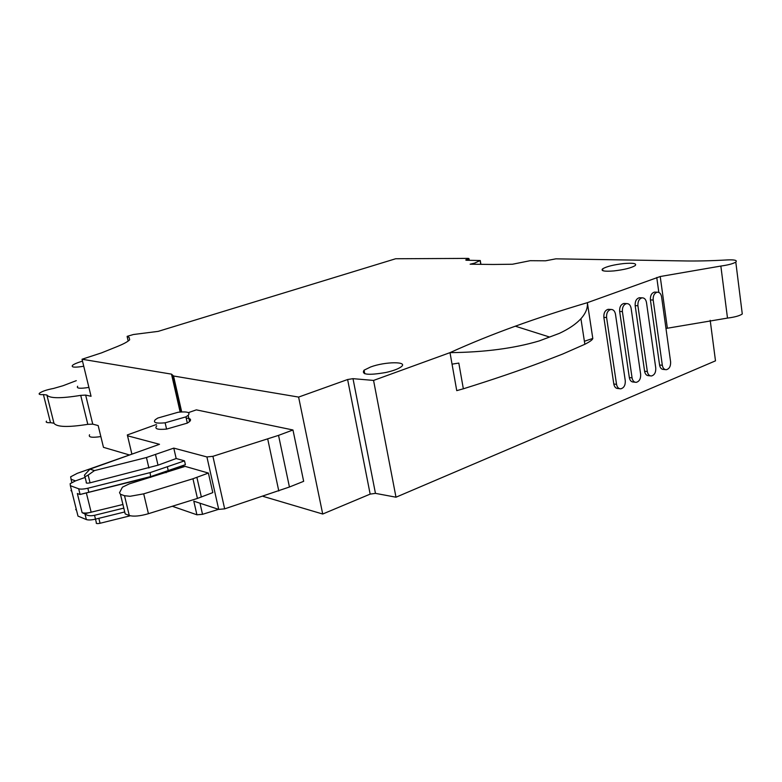 <?xml version="1.0" encoding="UTF-8"?>
<svg xmlns="http://www.w3.org/2000/svg" width="782" height="782" viewBox="0 0 782 782"><rect width="100%" height="100%" fill="white"/><g stroke="black" fill="none" stroke-linecap="round" stroke-linejoin="round"><path stroke-width="1.17" d="M665.981 328.46L727.495 318.088L720.848 266.056C728.218 265.03 733.193 263.7 735.794 262.078C737.534 260.357 734.787 259.634 727.553 259.917C710.643 260.865 695.657 261.198 682.588 260.905L555.904 258.832L545.562 260.797L530.196 260.689L512.493 264.238L493.188 264.472L470.148 264.199L474.478 263.163L480.265 260.514L466.336 260.259L465.73 259.947L469.014 258.695L468.379 258.392L395.653 258.754L158.169 331.373L133.39 334.52L127.143 336.348L129.108 337.433L129.675 339.769L129.108 337.433M263.104 496.375L322.712 514.028L370.16 494.116L375.458 493.364L395.995 497.205L715.491 360.844L710.193 320.297M129.675 339.769L129.03 340.375C126.919 342.154 123.106 344.158 117.593 346.406L101.494 352.887L82.042 359.241L91.054 396.288L85.658 395.096L92.745 424.147L98.17 425.574L103.468 447.333L129.059 454.85M82.042 359.241L171.502 374.138L173.536 375.995L298.607 397.08L322.712 514.028M375.458 493.364L353.005 378.664L347.619 379.524L298.607 397.08M353.005 378.664L373.561 380.423L450.002 352.643L456.747 390.638L463.345 388.801L458.809 363.083L452.045 364.148M720.848 266.056L660.213 276.525L587.37 302.673C561.984 310.161 537.967 318 515.309 326.192C492.504 334.422 470.725 343.239 450.002 352.643C484.41 352.281 514.155 348.381 539.228 340.923L559.394 333.357L539.228 340.923M370.619 366.983L364.06 370.189C361.098 374.715 368.4 375.477 385.966 372.467C392.818 370.912 397.745 369.124 400.736 367.129L401.088 366.866C408.888 361.284 385.194 361.499 370.619 366.983M623.762 263.554C613.596 264.746 606.539 266.506 602.599 268.852C600.625 270.943 604.359 271.647 613.792 270.934C624.046 269.751 631.172 267.982 635.15 265.626C637.086 263.485 633.283 262.791 623.762 263.554M727.495 318.088C734.797 317.16 739.733 315.781 742.274 313.973L742.03 311.979M559.394 333.357C568.866 328.919 576.041 324.041 580.928 318.714C585.718 313.357 587.869 308.04 587.38 302.751L592.795 338.44L584.389 341.275M373.561 380.423L395.995 497.205M640.292 297.766L639.324 297.737C636.333 298.656 634.945 301.295 635.17 305.635L637.917 305.752C637.701 301.402 639.089 298.763 642.081 297.834C644.397 297.805 645.873 299.369 646.489 302.536L655.756 368.009C655.942 372.437 654.505 375.096 651.426 375.976C649.265 375.947 647.907 374.461 647.33 371.518L637.917 305.752M635.17 305.635L644.593 371.245C645.16 374.187 646.528 375.663 648.679 375.692L650.341 375.859M665.326 369.612L663.605 369.446C661.474 369.427 660.135 367.951 659.578 365.018L650.409 299.917L653.175 300.024L662.325 365.272C662.892 368.224 664.231 369.7 666.352 369.7C669.372 368.85 670.79 366.22 670.604 361.831L661.592 296.857C660.986 293.709 659.539 292.155 657.261 292.185C654.329 293.103 652.96 295.713 653.175 300.024M655.414 292.126L654.495 292.097C651.562 293.015 650.194 295.616 650.409 299.917M609.246 309.359L608.181 309.31C605.063 310.258 603.626 312.947 603.86 317.375L613.811 384.021C614.417 386.992 615.815 388.488 618.034 388.517L619.569 388.693M635.092 382.222L633.488 382.046C631.309 382.017 629.921 380.531 629.334 377.579L619.657 311.451L622.394 311.588L632.071 377.862C632.658 380.824 634.036 382.32 636.225 382.349C639.373 381.46 640.839 378.771 640.654 374.295L631.123 308.313C630.488 305.127 628.992 303.553 626.636 303.592C623.586 304.53 622.169 307.199 622.394 311.588M624.906 303.514L623.889 303.465C620.84 304.403 619.422 307.062 619.657 311.451M188.364 412.642L196.331 409.866L292.967 429.983L303.66 481.321L289.438 487.01L278.539 435.369L292.967 429.983M592.795 338.44C592.639 339.711 589.99 341.656 584.858 344.276L562.678 354.041L542.581 361.822C519.649 370.482 493.237 379.475 463.345 388.801M615.473 314.188L625.268 380.697C625.473 385.223 623.968 387.94 620.761 388.83C618.542 388.801 617.135 387.305 616.539 384.333L606.588 317.531C606.353 313.083 607.79 310.395 610.918 309.447C613.303 309.408 614.828 310.992 615.473 314.188M218.579 509.346L202.528 514.321L196.917 514.791L172.284 506.267M156.4 424.489L127.31 434.958L127.534 435.789L159.499 444.303L89.979 469.132L94.446 470.608L146.449 457.529L173.78 448.115L206.917 456.942L212.909 456.317L278.539 435.369M156.723 425.897C154.21 428.839 157.495 429.905 166.586 429.093L187.328 423.111L189.576 421.566C191.59 419.553 190.456 418.39 186.184 418.057M196.917 514.791L193.799 501.174L218.716 509.395L224.669 508.857L289.438 487.01M76.294 380.658L63.049 385.722L53.587 388.439C46.695 389.749 41.974 391.352 39.442 393.248C38.484 394.372 39.814 394.812 43.411 394.568L46.881 395.008C49.491 398.478 60.771 398.595 80.712 395.369L85.658 395.096M77.662 386.24C76.196 388.429 79.94 388.82 88.894 387.413M92.745 424.147L87.809 424.343L80.712 395.369M46.48 421.127C45.542 422.348 46.871 422.857 50.488 422.661L53.958 423.228C56.666 427.099 67.956 427.471 87.809 424.343M85.14 477.421L75.434 480.91L70.155 483.687L70.37 485.71L78.679 488.779C80.575 489.356 83.625 489.18 87.838 488.242L150.124 472.611L184.513 460.852L176.185 458.526L173.78 448.115M184.513 460.852L185.393 464.674L182.949 465.759L183.242 467.069M84.876 476.375L86.333 482.23C85.688 483.217 86.939 483.423 90.067 482.826L88.151 475.075C85.355 476.825 84.153 476.795 84.534 474.997L89.979 469.132M88.151 475.075L94.446 470.608M90.067 482.826L158.013 465.182L155.559 454.694M176.185 458.526L158.013 465.182M166.586 429.093L165.129 422.818L185.911 416.865L188.169 415.34C190.681 412.388 187.357 411.352 178.208 412.231L157.798 418.047L155.286 419.719C152.764 422.622 156.048 423.658 165.129 422.818M187.328 423.111L185.911 416.865M82.511 361.147L81.054 361.577C76.724 362.936 73.889 364.187 72.54 365.341C71.035 367.384 74.769 367.687 83.742 366.25M89.559 434.772C88.19 437.285 91.953 437.881 100.849 436.571M78.679 488.779L80.096 494.459L151.034 476.473L185.393 464.674M124.729 511.956L95.492 519.14L94.544 515.299C90.399 516.188 87.203 515.739 84.955 513.93L82.13 512.679L77.34 493.52L79.96 494.517L150.564 476.932L182.949 465.759M130.281 515.778L100.067 523.275C96.968 523.862 95.717 523.608 96.323 522.523L95.482 519.14C91.308 520.079 88.268 520.216 86.362 519.561L84.955 513.93M76.274 509.268L75.688 509.483L76.568 510.431L77.995 516.11L86.362 519.561M77.995 516.11L77.516 514.185M70.937 490.539L71.807 491.428L70.37 485.71M94.544 515.299L123.8 508.114M76.382 509.668L71.807 491.428M122.921 504.498L84.759 513.745M82.13 512.679C84.006 513.315 87.017 513.178 91.162 512.249L86.382 493.022M120.448 494.273L125.198 513.921L129.284 515.475C133.624 516.726 140.007 516.14 148.433 513.706L197.435 498.427L212.812 492.611L208.403 473.061L192.949 478.76L143.702 493.843L130.017 496.296L124.514 495.72L120.448 494.273L119.509 492.728L122.432 487.166L129.382 483.833L185.099 466.375L208.403 473.061M71.788 482.543L70.624 476.825L77.291 473.335L136.635 452.465M70.957 479.249L75.522 480.881M656.763 277.493L658.835 292.429M370.16 494.116L347.619 379.524M181.707 411.928L173.536 375.995M180.838 411.977L172.539 375.565M180.143 412.036L171.502 374.138M468.359 260.269L468.154 259.077M466.707 260.259L466.59 259.575M480.754 264.326L480.119 260.592M474.821 264.257L474.625 263.104M474.664 264.257L474.478 263.163M128.18 341.04L127.173 336.739M515.309 326.192L549.482 337.003M667.359 328.117L660.213 276.525M644.593 371.245L647.33 371.518M659.578 365.018L662.325 365.272M613.811 384.021L616.539 384.333M603.86 317.375L606.588 317.531M629.334 377.579L632.071 377.862M199.996 503.217L202.528 514.321M218.716 509.395L206.917 456.942M131.835 453.853L127.534 435.789L131.816 453.863M148.922 468.037L146.449 457.529M224.669 508.857L212.909 456.317M278.793 490.988L267.747 439.152M50.488 422.661L43.411 394.568M53.958 423.228L46.881 395.008M166.097 472.729L165.94 472.064L168.335 470.999L167.436 467.157M88.796 492.122L87.838 488.242M150.672 477.391L150.124 472.611M100.067 523.275L98.845 518.339M201.365 497.049L196.898 477.411M197.435 498.427L192.949 478.76M148.433 513.706L143.702 493.843M129.284 515.475L124.514 495.72M742.274 313.973L735.794 262.078M469.288 260.279L469.014 258.695M480.91 264.326L480.265 260.514M364.754 373.757L364.06 370.189M602.873 270.699L602.599 268.852M584.848 344.276L580.928 318.714M639.324 297.737L642.081 297.834M654.495 292.097L657.261 292.185M608.181 309.31L610.918 309.447M623.889 303.465L626.636 303.592M189.576 421.566L188.169 415.34M161.366 473.677L163.184 472.817"/></g></svg>
